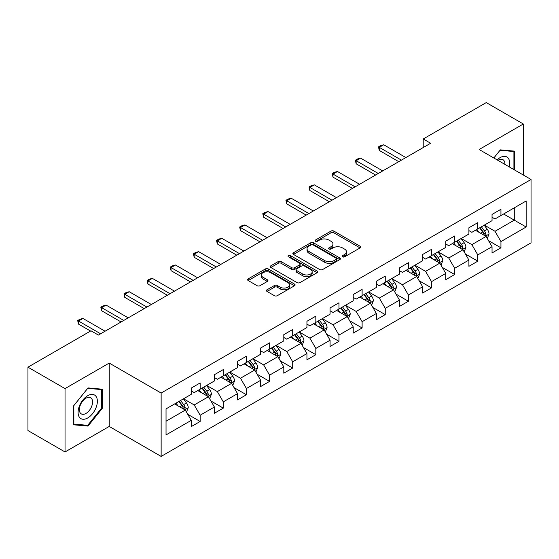 <?xml version="1.0" encoding="UTF-8"?>
<svg xmlns="http://www.w3.org/2000/svg" width="559" height="559" viewBox="0 0 559 559"><rect width="100%" height="100%" fill="white"/><g stroke="black" fill="none" stroke-linecap="round" stroke-linejoin="round"><path stroke-width="0.84" d="M342.576 256.833A1.439 0.832 0 0 0 344.617 256.833L360.087 247.903A2.061 1.188 0 0 0 360.688 247.064A2.061 1.188 0 0 0 360.087 246.219L333.877 231.091A2.061 1.188 0 0 0 330.97 231.091L315.5 240.021A1.439 0.832 0 0 0 315.073 240.608A1.439 0.832 0 0 0 315.5 241.202A1.439 0.832 0 0 0 317.54 241.202L319.538 240.042A6.589 3.801 0 0 1 328.853 240.042L331.04 241.306A6.589 3.801 0 0 1 332.968 243.99A6.589 3.801 0 0 1 331.04 246.68L329.041 247.84A1.439 0.832 0 0 0 328.615 248.427A1.439 0.832 0 0 0 329.041 249.014A1.439 0.832 0 0 0 331.075 249.014L333.08 247.861A6.589 3.801 0 0 1 342.394 247.861L344.582 249.118A6.589 3.801 0 0 1 346.51 251.809A6.589 3.801 0 0 1 344.582 254.499L342.576 255.659A1.439 0.832 0 0 0 342.157 256.246A1.439 0.832 0 0 0 342.576 256.833L342.576 255.659M267.055 289.758A2.061 1.188 0 0 0 266.454 290.603A2.061 1.188 0 0 0 267.055 291.442L274.406 295.683A2.061 1.188 0 0 0 277.32 295.683L294.495 285.768A2.061 1.188 0 0 0 295.103 284.929A2.061 1.188 0 0 0 294.495 284.084L268.292 268.956A2.061 1.188 0 0 0 265.378 268.956L248.203 278.878A2.061 1.188 0 0 0 247.602 279.717A2.061 1.188 0 0 0 248.203 280.555L257.084 285.684A2.061 1.188 0 0 0 259.991 285.684L267.349 281.436A2.061 1.188 0 0 0 267.95 280.597A2.061 1.188 0 0 0 267.349 279.759L262.94 277.215A5.506 3.179 0 0 1 261.332 274.965A5.506 3.179 0 0 1 264.728 272.03A5.506 3.179 0 0 1 270.731 272.715L287.983 282.679A5.506 3.179 0 0 1 289.597 284.929A5.506 3.179 0 0 1 286.194 287.864A5.506 3.179 0 0 1 280.192 287.172L277.32 285.516A2.061 1.188 0 0 0 274.406 285.516L267.055 289.758L267.055 291.442M109.229 363.077L65.033 388.596L27.95 367.186L27.95 430.556L65.033 451.965L109.229 426.447L161.139 456.417L161.139 393.047L109.229 363.077L109.229 426.447M523.336 175.03L523.336 123.993L479.14 149.512L531.05 179.481L161.139 393.047M523.336 123.993L486.26 102.583L423.219 138.981L423.219 147.541M27.95 367.186L90.984 330.795L98.405 335.072L430.64 143.258L423.219 138.981M319.685 269.543A2.061 1.188 0 0 0 322.599 269.543L339.774 259.628A2.061 1.188 0 0 0 340.375 258.789A2.061 1.188 0 0 0 339.774 257.944L313.571 242.816A2.061 1.188 0 0 0 310.657 242.816L293.482 252.738A2.061 1.188 0 0 0 292.874 253.576A2.061 1.188 0 0 0 293.482 254.415L319.685 269.543M289.031 257.147A1.439 0.832 0 0 1 290.491 257.35L290.491 255.638L317.135 271.017A2.061 1.188 0 0 1 317.743 271.856A2.061 1.188 0 0 1 317.135 272.694L299.959 282.616A2.061 1.188 0 0 1 297.046 282.616L270.842 267.488L270.842 265.804A2.061 1.188 0 0 0 270.235 266.643A2.061 1.188 0 0 0 270.842 267.488M270.842 265.804L278.193 261.563A2.061 1.188 0 0 1 281.107 261.563L291.735 267.698A2.061 1.188 0 0 0 294.642 267.698L299.519 264.882A2.061 1.188 0 0 0 300.127 264.037A2.061 1.188 0 0 0 299.519 263.198L288.458 256.812A1.439 0.832 0 0 1 288.032 256.225A1.439 0.832 0 0 1 288.926 255.456A1.439 0.832 0 0 1 290.491 255.638M161.139 456.417L531.05 242.851L531.05 179.481M187.761 414.324L200.15 421.479L200.15 415.225L214.39 407.008L214.39 413.255L223.286 408.119L223.286 401.865L237.526 393.648L237.526 399.902L246.428 394.759L246.428 388.512L260.662 380.288L260.662 386.542L269.564 381.399L269.564 375.152L283.804 366.928L283.804 373.181L292.699 368.046L292.699 361.792L306.94 353.574L306.94 359.821L315.835 354.685L315.835 348.432L330.076 340.214L330.076 346.461L338.978 341.325L338.978 335.072L353.218 326.854L353.218 333.108L362.113 327.965L362.113 321.718L376.354 313.494L376.354 319.748L385.249 314.612L385.249 308.358L399.489 300.134L399.489 306.388L408.391 301.252L408.391 294.998L422.625 286.781L422.625 293.028L431.527 287.892L431.527 281.638L445.768 273.421L445.768 279.675L454.663 274.532L454.663 268.285L468.903 260.061L468.903 266.315L477.805 261.172L477.805 254.925L492.039 246.701L492.039 252.954L500.941 247.819L500.941 241.565L526.159 227.01L526.159 200.974L514.287 207.829L514.287 220.155L526.159 227.01M200.15 421.479L191.248 426.615L191.248 420.361L166.037 434.923L166.037 408.888L191.248 394.333L191.248 388.079L200.15 382.943L200.15 389.197L214.39 380.972L214.39 374.719L223.286 369.583L223.286 375.837L237.526 367.612L237.526 361.366L246.428 356.223L246.428 362.477L260.662 354.259L260.662 348.005L269.564 342.87L269.564 349.116L283.804 340.899L283.804 334.645L292.699 329.51L292.699 335.756L306.94 327.539L306.94 321.285L315.835 316.149L315.835 322.403L330.076 314.179L330.076 307.932L338.978 302.789L338.978 309.043L353.218 300.819L353.218 294.572L362.113 289.436L362.113 295.683L376.354 287.466L376.354 281.212L385.249 276.076L385.249 282.323L399.489 274.106L399.489 267.852L408.391 262.716L408.391 268.97L422.625 260.746L422.625 254.499L431.527 249.356L431.527 255.61L445.768 247.385L445.768 241.139L454.663 235.996L454.663 242.25L468.903 234.032L468.903 227.779L477.805 222.643L477.805 228.89L492.039 220.672L492.039 214.418L500.941 209.283L500.941 215.536L526.159 200.974M197.774 390.566L208.458 396.729L194.218 404.954L183.534 398.784M191.248 390.909L194.218 392.621L200.15 389.197M194.218 404.954L200.15 415.225M208.458 396.729L214.39 407.008M220.917 377.206L231.594 383.369L217.353 391.593L206.676 385.424M214.39 377.549L217.353 379.261L223.286 375.837M217.353 391.593L223.286 401.865M231.594 383.369L237.526 393.648M244.052 363.846L254.729 370.016L240.489 378.233L229.812 372.07M237.526 364.189L240.489 365.9L246.428 362.477M240.489 378.233L246.428 388.512M254.729 370.016L260.662 380.288M267.188 350.486L277.872 356.656L263.631 364.873L252.947 358.71M260.662 350.828L263.631 352.54L269.564 349.116M263.631 364.873L269.564 375.152M277.872 356.656L283.804 366.928M290.324 337.133L301.008 343.296L286.767 351.513L276.09 345.35M283.804 337.475L286.767 339.187L292.699 335.756M286.767 351.513L292.699 361.792M301.008 343.296L306.94 353.574M313.466 323.773L324.143 329.936L309.903 338.16L299.226 331.99M306.94 324.115L309.903 325.827L315.835 322.403M309.903 338.16L315.835 348.432M324.143 329.936L330.076 340.214M336.602 310.413L347.279 316.576L333.045 324.8L322.361 318.637M330.076 310.755L333.045 312.467L338.978 309.043M333.045 324.8L338.978 335.072M347.279 316.576L353.218 326.854M359.737 297.053L370.421 303.223L356.181 311.44L345.504 305.277M353.218 297.395L356.181 299.107L362.113 295.683M356.181 311.44L362.113 321.718M370.421 303.223L376.354 313.494M382.88 283.692L393.557 289.862L379.316 298.08L368.64 291.917M376.354 284.042L379.316 285.754L385.249 282.323M379.316 298.08L385.249 308.358M393.557 289.862L399.489 300.134M406.016 270.339L416.693 276.502L402.459 284.727L391.775 278.557M399.489 270.682L402.459 272.394L408.391 268.97M402.459 284.727L408.391 294.998M416.693 276.502L422.625 286.781M429.151 256.979L439.835 263.142L425.595 271.367L414.918 265.197M422.625 257.322L425.595 259.034L431.527 255.61M425.595 271.367L431.527 281.638M439.835 263.142L445.768 273.421M452.294 243.619L462.971 249.789L448.73 258.006L438.053 251.843M445.768 243.962L448.73 245.674L454.663 242.25M448.73 258.006L454.663 268.285M462.971 249.789L468.903 260.061M475.429 230.259L486.106 236.429L471.873 244.646L461.189 238.483M468.903 230.601L471.873 232.32L477.805 228.89M471.873 244.646L477.805 254.925M486.106 236.429L492.039 246.701M503.61 213.992L514.287 220.155L495.008 231.286L484.332 225.123M492.039 217.248L495.008 218.96L500.941 215.536M495.008 231.286L500.941 241.565M65.033 388.596L65.033 451.965M166.037 421.22L185.315 410.089L174.639 403.919M185.315 410.089L191.248 420.361M488.559 240.663L500.941 247.819M465.416 254.024L477.805 261.172M442.281 267.384L454.663 274.532M419.145 280.744L431.527 287.892M396.003 294.104L408.391 301.252M372.867 307.457L385.249 314.612M349.731 320.817L362.113 327.965M326.589 334.177L338.978 341.325M303.453 347.537L315.835 354.685M280.318 360.89L292.699 368.046M257.175 374.25L269.564 381.399M234.039 387.611L246.428 394.759M210.904 400.971L223.286 408.119M514.657 170.02L514.657 151.147L500.347 149.868L493.821 157.987M73.704 424.812L88.022 426.091L102.332 408.287L102.332 389.197L88.022 387.918L73.704 405.729L73.704 424.812M101.591 407.853L102.332 408.287M86.505 425.217L88.022 426.091M343.156 257.035L344.582 256.211A6.589 3.801 0 0 0 346.51 253.52L346.51 251.809M332.968 243.99L332.968 245.708A6.589 3.801 0 0 1 331.04 248.399L329.614 249.216M360.059 247.917L333.877 232.803A2.061 1.188 0 0 0 330.97 232.803L316.073 241.404M339.746 259.642L313.571 244.528A2.061 1.188 0 0 0 310.657 244.528L293.503 254.429M336.134 259.376A1.439 0.832 0 0 0 336.56 258.789A1.439 0.832 0 0 0 336.134 258.195L313.131 244.919A1.439 0.832 0 0 0 311.097 244.919L308.98 246.135A6.589 3.801 0 0 0 307.052 248.825A6.589 3.801 0 0 0 308.98 251.515L324.709 260.592A6.589 3.801 0 0 0 334.023 260.592L336.134 259.376L336.134 261.088A1.439 0.832 0 0 0 336.56 260.501L336.56 258.789M307.052 248.825L307.052 250.537A6.589 3.801 0 0 0 308.98 253.227L308.98 251.515M336.134 261.088L334.023 262.304A6.589 3.801 0 0 1 324.709 262.304L308.98 253.227M270.87 267.502L278.193 263.275L278.193 261.563M300.127 264.037L300.127 265.756A2.061 1.188 0 0 1 299.519 266.594L294.642 269.41A2.061 1.188 0 0 1 291.735 269.41L281.107 263.275A2.061 1.188 0 0 0 278.193 263.275M290.491 257.35L317.107 272.715M302.761 274.064A5.506 3.179 0 0 0 308.764 274.755A5.506 3.179 0 0 0 312.16 271.814A5.506 3.179 0 0 0 310.545 269.564L304.473 266.056A2.061 1.188 0 0 0 301.56 266.056L296.682 268.872A2.061 1.188 0 0 0 296.081 269.711A2.061 1.188 0 0 0 296.682 270.556L302.761 274.064L302.761 275.776A5.506 3.179 0 0 0 308.764 276.467A5.506 3.179 0 0 0 312.16 273.526L312.16 271.814M296.081 269.711L296.081 271.422A2.061 1.188 0 0 0 296.682 272.268L296.682 270.556M302.761 275.776L296.682 272.268M289.597 284.929L289.597 286.641A5.506 3.179 0 0 1 286.194 289.576A5.506 3.179 0 0 1 280.192 288.891L277.32 287.228A2.061 1.188 0 0 0 274.406 287.228L267.083 291.456M261.332 274.965L261.332 276.677A5.506 3.179 0 0 0 262.94 278.927L262.94 277.215M267.321 281.457L262.94 278.927M294.467 285.782L268.292 270.668A2.061 1.188 0 0 0 265.378 270.668L248.231 280.569M487.28 238.455L489.048 234.011A5.555 3.207 -120 0 0 487.273 229.281L484.213 225.193M478.874 232.251L476.792 229.476M485.247 235.933L486.044 234.249A5.555 3.207 -120 0 0 484.45 230.909L481.39 226.821M479.999 227.625L483.395 232.16A2.83 1.635 60 0 1 483.912 233.019L486.044 234.249M479.615 227.848L482.676 231.936A5.555 3.207 60 0 1 484.262 235.276M401.418 160.133L379.288 147.352L379.288 150.434L378.471 146.884L380.7 145.599L383.74 144.781L405.869 157.561M398.749 161.67L379.288 150.434M383.74 144.781L379.288 147.352L378.471 146.884M513.001 150.993L513.917 151.524L513.917 169.594M493.849 158.001L500.053 150.287L513.917 151.524M509.228 166.882A13.633 7.875 120 0 0 506.866 156.974A13.633 7.875 120 0 0 497.105 159.881M504.889 164.374A9.335 5.387 120 0 0 502.96 159.678A9.335 5.387 120 0 0 497.936 160.363M87.721 417.964A13.633 7.875 120 0 0 97.364 401.271A13.633 7.875 120 0 0 87.721 395.702A13.633 7.875 120 0 0 78.085 412.402A13.633 7.875 120 0 0 87.721 417.964M85.967 413.443A9.335 5.387 120 0 0 92.067 405.219A9.335 5.387 120 0 0 90.635 397.735A9.335 5.387 120 0 0 85.967 398.197A9.335 5.387 120 0 0 79.867 406.428A9.335 5.387 120 0 0 81.3 413.905A9.335 5.387 120 0 0 85.967 413.443M73.858 405.596L87.721 388.344L101.591 389.581L101.591 408.07L87.721 425.322L73.858 424.085L73.823 405.575M100.669 389.05L101.591 389.581M464.145 251.816L465.906 247.371A5.555 3.207 -120 0 0 464.131 242.641L461.07 238.553M455.739 245.611L453.656 242.83M462.111 249.286L462.908 247.609A5.555 3.207 -120 0 0 461.315 244.262L458.254 240.181M456.864 240.985L460.26 245.513A2.83 1.635 60 0 1 460.77 246.372L462.908 247.609M456.472 241.208L459.533 245.289A5.555 3.207 60 0 1 461.126 248.636M441.002 265.176L442.77 260.732A5.555 3.207 -120 0 0 440.995 255.994L437.935 251.906M432.596 258.964L430.521 256.19M438.976 262.646L439.765 260.969A5.555 3.207 -120 0 0 438.179 257.622L435.119 253.534M433.721 254.338L437.117 258.873A2.83 1.635 60 0 1 437.634 259.732L439.765 260.969M433.337 254.562L436.397 258.649A5.555 3.207 60 0 1 437.99 261.996M378.282 173.486L356.153 160.713L356.153 163.794L355.335 160.237L357.557 158.959L360.604 158.141L382.733 170.921M375.613 175.03L356.153 163.794M360.604 158.141L356.153 160.713L355.335 160.237M355.14 186.846L333.01 174.073L333.01 177.154L332.2 173.597L334.422 172.312L337.461 171.501L359.591 184.274M352.47 188.39L333.01 177.154M337.461 171.501L333.01 174.073L332.2 173.597M417.866 278.536L419.634 274.085A5.555 3.207 -120 0 0 417.859 269.354L414.799 265.266M409.461 272.324L407.378 269.55M415.833 276.006L416.63 274.322A5.555 3.207 -120 0 0 415.037 270.982L411.976 266.895M410.586 267.698L413.981 272.233A2.83 1.635 60 0 1 414.499 273.092L416.63 274.322M410.201 267.922L413.262 272.009A5.555 3.207 60 0 1 414.848 275.349M394.731 291.889L396.492 287.445A5.555 3.207 -120 0 0 394.717 282.714L391.656 278.627M386.325 285.684L384.243 282.91M392.697 289.366L393.494 287.682A5.555 3.207 -120 0 0 391.901 284.342L388.84 280.255M387.45 281.058L390.846 285.593A2.83 1.635 60 0 1 391.356 286.453L393.494 287.682M387.059 281.282L390.119 285.369A5.555 3.207 60 0 1 391.712 288.71M371.588 305.249L373.356 300.805A5.555 3.207 -120 0 0 371.581 296.074L368.521 291.987M363.182 299.044L361.107 296.27M369.562 302.726L370.358 301.042A5.555 3.207 -120 0 0 368.765 297.695L365.705 293.615M364.307 294.418L367.703 298.946A2.83 1.635 60 0 1 368.22 299.813L370.358 301.042M363.923 294.642L366.984 298.73A5.555 3.207 60 0 1 368.577 302.07M332.004 200.206L309.875 187.426L309.875 190.514L309.057 186.958L311.286 185.672L314.326 184.861L336.455 197.634M329.335 201.743L309.875 190.514M314.326 184.861L309.875 187.426L309.057 186.958M308.868 213.566L286.739 200.786L286.739 203.867L285.922 200.318L288.144 199.032L291.19 198.221L313.319 210.995M306.199 215.103L286.739 203.867M291.19 198.221L286.739 200.786L285.922 200.318M285.726 226.919L263.603 214.146L263.603 217.227L262.786 213.678L265.008 212.392L268.047 211.575L290.177 224.355M283.057 228.463L263.603 217.227M268.047 211.575L263.603 214.146L262.786 213.678M262.59 240.279L240.461 227.506L240.461 230.588L239.643 227.031L241.872 225.752L244.912 224.935L267.041 237.715M259.921 241.823L240.461 230.588M244.912 224.935L240.461 227.506L239.643 227.031M239.455 253.639L217.325 240.866L217.325 243.948L216.508 240.391L218.737 239.105L221.776 238.295L243.906 251.068M236.785 255.183L217.325 243.948M221.776 238.295L217.325 240.866L216.508 240.391M216.319 266.999L194.19 254.219L194.19 257.301L193.372 253.751L195.594 252.465L198.634 251.655L220.763 264.428M213.643 268.537L194.19 257.301M198.634 251.655L194.19 254.219L193.372 253.751M193.176 280.352L171.047 267.579L171.047 270.661L170.229 267.111L172.458 265.825L175.498 265.008L197.627 277.788M190.507 281.897L171.047 270.661M175.498 265.008L171.047 267.579L170.229 267.111M170.041 293.713L147.911 280.939L147.911 284.021L147.094 280.464L149.323 279.186L152.362 278.368L174.492 291.148M167.372 295.257L147.911 284.021M152.362 278.368L147.911 280.939L147.094 280.464M146.905 307.073L124.776 294.3L124.776 297.381L123.958 293.824L126.18 292.539L129.22 291.728L151.349 304.501M144.229 308.617L124.776 297.381M129.22 291.728L124.776 294.3L123.958 293.824M348.453 318.609L350.22 314.165A5.555 3.207 -120 0 0 348.446 309.427L345.385 305.347M340.047 312.404L337.964 309.623M346.419 316.08L347.216 314.403A5.555 3.207 -120 0 0 345.63 311.056L342.562 306.968M341.172 307.771L344.568 312.306A2.83 1.635 60 0 1 345.085 313.166L347.216 314.403M340.787 307.995L343.848 312.083A5.555 3.207 60 0 1 345.434 315.43M325.317 331.969L327.078 327.525A5.555 3.207 -120 0 0 325.303 322.788L322.243 318.7M316.911 325.757L314.829 322.983M323.284 329.44L324.08 327.756A5.555 3.207 -120 0 0 322.487 324.416L319.427 320.328M318.036 321.132L321.432 325.666A2.83 1.635 60 0 1 321.942 326.526L324.08 327.756M317.645 321.355L320.705 325.443A5.555 3.207 60 0 1 322.298 328.79M302.181 345.322L303.942 340.878A5.555 3.207 -120 0 0 302.167 336.148L299.107 332.06M293.768 339.117L291.693 336.343M300.148 342.8L300.945 341.116A5.555 3.207 -120 0 0 299.351 337.776L296.291 333.688M294.893 334.492L298.289 339.027A2.83 1.635 60 0 1 298.806 339.886L300.945 341.116M294.509 334.715L297.57 338.803A5.555 3.207 60 0 1 299.163 342.143M279.039 358.682L280.807 354.238A5.555 3.207 -120 0 0 279.032 349.508L275.971 345.42M270.633 352.477L268.551 349.703M277.005 356.16L277.802 354.476A5.555 3.207 -120 0 0 276.216 351.136L273.148 347.048M271.758 347.852L275.154 352.387A2.83 1.635 60 0 1 275.671 353.246L277.802 354.476M271.374 348.075L274.434 352.163A5.555 3.207 60 0 1 276.027 355.503M255.903 372.042L257.664 367.598A5.555 3.207 -120 0 0 255.896 362.861L252.829 358.78M247.497 365.838L245.415 363.057M253.87 369.513L254.666 367.836A5.555 3.207 -120 0 0 253.073 364.489L250.013 360.408M248.622 361.212L252.018 365.74A2.83 1.635 60 0 1 252.528 366.599L254.666 367.836M248.231 361.435L251.298 365.516A5.555 3.207 60 0 1 252.885 368.863M232.768 385.403L234.528 380.959A5.555 3.207 -120 0 0 232.754 376.221L229.693 372.133M224.355 379.191L222.279 376.417M230.734 382.873L231.531 381.196A5.555 3.207 -120 0 0 229.938 377.849L226.877 373.761M225.487 374.565L228.883 379.1A2.83 1.635 60 0 1 229.393 379.959L231.531 381.196M225.095 374.789L228.156 378.876A5.555 3.207 60 0 1 229.749 382.223M209.625 398.763L211.393 394.312A5.555 3.207 -120 0 0 209.618 389.581L206.557 385.493M201.219 392.551L199.137 389.777M207.592 396.233L208.388 394.549A5.555 3.207 -120 0 0 206.802 391.209L203.735 387.121M202.344 387.925L205.74 392.46A2.83 1.635 60 0 1 206.257 393.319L208.388 394.549M201.96 388.149L205.02 392.236A5.555 3.207 60 0 1 206.613 395.576M123.763 320.433L101.633 307.653L101.633 310.741L100.823 307.184L103.045 305.899L106.084 305.088L128.214 317.861M121.093 321.97L101.633 310.741M106.084 305.088L101.633 307.653L100.823 307.184M186.489 412.116L188.25 407.672A5.555 3.207 -120 0 0 186.482 402.941L183.415 398.853M178.083 405.911L176.001 403.137M184.456 409.593L185.253 407.909A5.555 3.207 -120 0 0 183.659 404.569L180.599 400.482M179.208 401.285L182.604 405.82A2.83 1.635 60 0 1 183.121 406.679L185.253 407.909M178.817 401.509L181.885 405.596A5.555 3.207 60 0 1 183.471 408.936M100.627 333.793L78.498 321.013L78.498 324.094L77.68 320.545L79.909 319.259L82.949 318.448L105.078 331.221M90.544 331.047L78.498 324.094M82.949 318.448L78.498 321.013L77.68 320.545M344.582 256.211L344.582 254.499M329.041 249.014L329.041 247.84M331.04 248.399L331.04 246.68M315.5 241.202L315.5 240.021M330.97 232.803L330.97 231.091M333.877 232.803L333.877 231.091M360.087 247.903L360.087 246.219M293.482 254.415L293.482 252.738M310.657 244.528L310.657 242.816M313.571 244.528L313.571 242.816M339.774 259.628L339.774 257.944M324.709 262.304L324.709 260.592M334.023 262.304L334.023 260.592M281.107 263.275L281.107 261.563M291.735 269.41L291.735 267.698M294.642 269.41L294.642 267.698M299.519 266.594L299.519 264.882M317.135 272.694L317.135 271.017M274.406 287.228L274.406 285.516M277.32 287.228L277.32 285.516M280.192 288.891L280.192 287.172M267.349 281.436L267.349 279.759M248.203 280.555L248.203 278.878M265.378 270.668L265.378 268.956M268.292 270.668L268.292 268.956M294.495 285.768L294.495 284.084M485.561 236.108L489.006 234.123M484.45 230.909L487.273 229.281M480.502 233.187L482.676 231.936M462.426 249.468L465.871 247.476M461.315 244.262L464.131 242.641M457.36 246.547L459.533 245.289M439.283 262.828L442.735 260.836M438.179 257.622L440.995 255.994M434.224 259.907L436.397 258.649M416.148 276.188L419.592 274.196M415.037 270.982L417.859 269.354M411.089 273.267L413.262 272.009M393.012 289.548L396.457 287.557M391.901 284.342L394.717 282.714M387.946 286.62L390.119 285.369M369.869 302.901L373.321 300.91M368.765 297.695L371.581 296.074M364.81 299.98L366.984 298.73M346.734 316.261L350.179 314.27M345.63 311.056L348.446 309.427M341.675 313.34L343.848 312.083M323.598 329.621L327.043 327.63M322.487 324.416L325.303 322.788M318.532 326.701L320.705 325.443M300.456 342.981L303.907 340.99M299.351 337.776L302.167 336.148M295.397 340.054L297.57 338.803M277.32 356.335L280.765 354.343M276.216 351.136L279.032 349.508M272.261 353.414L274.434 352.163M254.184 369.695L257.629 367.703M253.073 364.489L255.896 362.861M249.118 366.774L251.298 365.516M231.042 383.055L234.494 381.063M229.938 377.849L232.754 376.221M225.983 380.134L228.156 378.876M207.906 396.415L211.358 394.423M206.802 391.209L209.618 389.581M202.847 393.494L205.02 392.236M184.77 409.768L188.215 407.784M183.659 404.569L186.482 402.941M179.705 406.847L181.885 405.596"/></g></svg>
